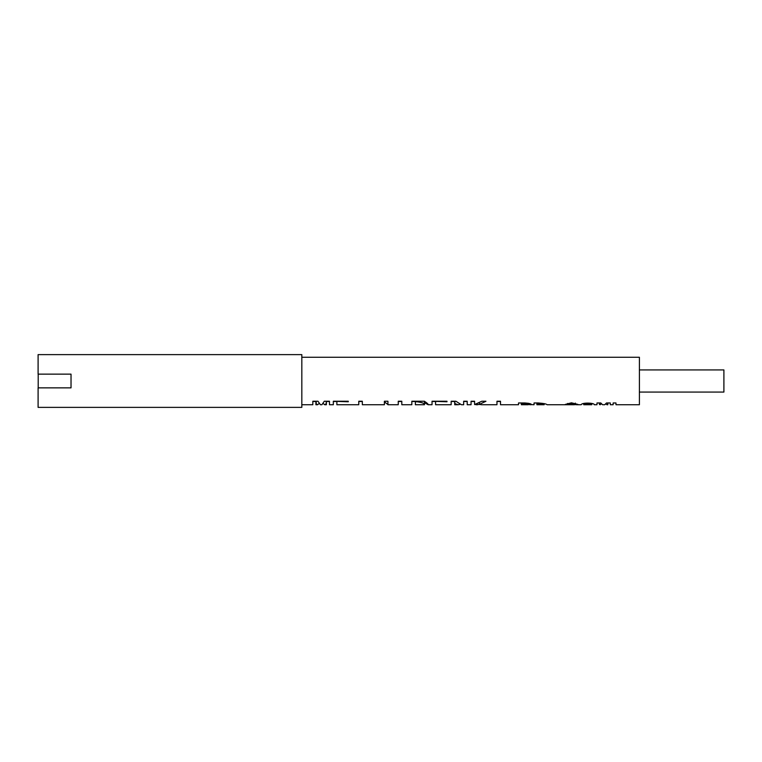 <?xml version="1.0" encoding="UTF-8"?>
<svg xmlns="http://www.w3.org/2000/svg" width="762" height="762" viewBox="0 0 762 762"><rect width="100%" height="100%" fill="white"/><g stroke="black" fill="none" stroke-linecap="round" stroke-linejoin="round"><path stroke-width="1.14" d="M329.479 401.498L326.393 401.498M567.614 403.431L567.614 404.489L565.271 404.432L571.443 402.812L577.967 404.412L576.863 404.736L581.196 404.736C581.806 402.326 594.922 402.822 594.227 404.736L596.979 404.736L596.979 402.974L600.808 402.974L602.561 404.736L604.733 404.736L606.485 402.974L610.305 402.974L610.305 404.736L613.143 404.736L613.143 402.974L615.982 402.974L615.982 404.736L639.404 404.736L639.404 357.264L301.828 357.264M607.838 404.555L607.019 404.736L607.838 404.736L607.838 402.974M607.019 404.736L605.866 404.022M601.428 404.022L599.694 404.555L599.694 402.974M599.694 404.555L600.275 404.736M576.863 404.736L575.205 404.593M479.66 404.47L474.602 404.546L481.822 401.25L485.946 401.25L479.384 404.384L481.622 404.736L496.967 404.736L496.967 401.25L500.51 401.25L500.51 404.736L518.512 404.736L518.512 402.974L524.932 402.974C529.085 403.25 531.266 403.793 531.466 404.593L534.057 404.736L534.057 402.974L538.258 402.974C543.535 403.355 546.478 403.936 547.087 404.736L574.072 404.736C578.634 404.393 570.309 402.793 567.614 404.489M531.066 404.736L528.628 404.546M500.51 401.498L496.967 401.498M476.193 404.736L477.698 404.736M474.602 401.498L471.059 401.498M435.588 404.736L451.161 404.736L451.161 401.25L455.924 401.25L461.41 404.736L463.658 404.736L463.658 401.25L467.201 401.25L467.201 404.736L471.059 404.736L471.059 401.25L474.602 401.25L474.602 404.546M467.201 401.498L463.658 401.498M459.724 404.441L458.038 404.736L454.866 403.631L454.866 401.25L455.924 401.25M454.866 403.631L454.704 404.736L458.038 404.736M454.704 401.498L451.161 401.498M435.588 401.498L432.035 401.498M336.88 404.736L358.778 404.736L358.778 401.25L362.331 401.25L362.331 404.736L384.381 404.736L384.381 401.25L387.925 401.25L387.925 404.736L398.259 404.736L398.259 401.25L401.812 401.25L401.812 404.736L411.832 404.736L411.832 401.25L424.367 401.25C426.968 402.879 428.234 404.031 428.177 404.708L432.035 404.736L432.035 401.25L446.999 401.25L446.999 401.774L432.035 401.25M428.158 404.736L424.482 402.707M415.385 401.498L411.832 401.498M401.812 401.498L398.259 401.498M387.925 404.527L384.381 401.898M362.331 401.498L358.778 401.498M336.88 401.498L333.327 401.498M301.828 404.736L312.82 404.736L312.82 401.25L318.002 401.25L320.411 404.736L321.888 404.736L324.298 401.25L329.479 401.25L329.479 404.736L333.327 404.736L333.327 401.25L348.291 401.25L348.291 401.774L333.327 401.25M326.079 403.727L324.736 404.736L326.393 404.736L326.393 403.727L326.079 401.25L324.298 401.25M324.736 404.736L323.307 403.612M318.992 403.612L317.563 404.736L315.906 403.727L315.906 401.25M315.906 403.727L315.906 404.736L317.563 404.736M315.906 401.498L312.82 401.498M336.88 404.508L336.88 401.774M435.588 404.508L435.588 401.774M518.512 402.974L518.512 404.736M534.057 402.974L534.057 404.736M575.367 403.108L575.367 404.432L574.072 404.736M596.979 402.974L596.979 404.736M610.305 404.736L610.305 402.974M613.143 402.974L613.143 404.736M615.982 404.736L615.982 402.974M639.404 369.922L723.9 369.922L723.9 392.078L639.404 392.078M607.59 404.555L607.59 402.974M599.446 404.555L599.446 402.974M591.779 404.479L591.741 404.736C592.722 403.86 584.292 403.279 583.778 404.727L583.644 403.546M583.73 404.736L591.741 404.736M536.896 403.784L536.896 404.736L544.125 404.736L536.896 403.784L536.896 402.974M544.173 403.593L544.125 404.736M538.258 402.974L538.258 403.784M524.189 402.974L524.189 403.784L521.351 403.784L521.351 404.736L528.076 404.736L528.628 403.308M524.189 403.784L528.628 404.593M521.351 403.784L521.351 402.974M479.384 404.384L479.384 402.879M477.069 404.708L477.069 403.917M471.059 401.25L474.602 401.25M481.822 401.25L485.946 401.25M463.658 401.25L467.201 401.25M454.704 403.631L454.704 401.25M417.081 401.774L415.385 401.774L415.385 404.736L424.463 404.736C424.796 403.498 422.329 402.517 417.081 401.774L417.081 401.25L424.482 401.25M424.463 404.736L424.482 401.307M415.385 401.774L415.385 401.25M385.134 401.25L386.791 401.25M316.211 403.727L316.211 401.25L318.002 401.25M326.393 403.727L326.393 401.25M301.828 354.625L301.828 407.375L38.1 407.375L38.1 387.858L71.028 387.858L71.028 374.142L38.1 374.142L38.1 354.625L301.828 354.625M38.205 374.142L38.205 387.858M38.205 379.152L38.205 382.848M591.798 403.498L591.798 404.612"/></g></svg>

